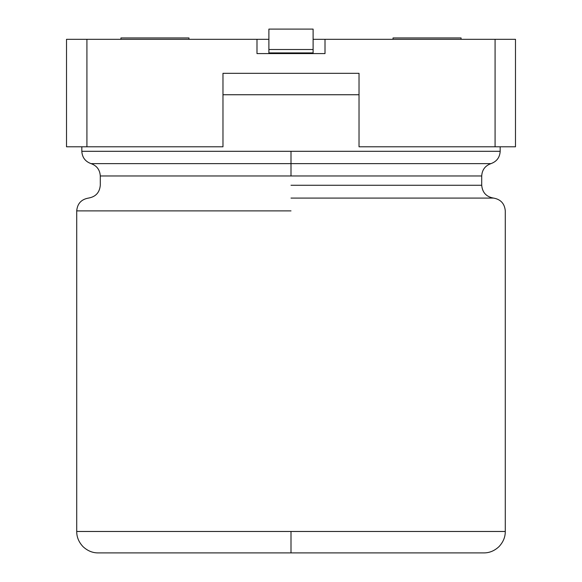<?xml version="1.0" encoding="UTF-8"?>
<svg xmlns="http://www.w3.org/2000/svg" width="582" height="582" viewBox="0 0 582 582"><rect width="100%" height="100%" fill="white"/><g stroke="black" fill="none" stroke-linecap="round" stroke-linejoin="round"><path stroke-width="0.87" d="M81.822 146.788L81.822 151.298C82.2 157.424 85.278 161.541 91.054 163.629C96.83 165.725 99.908 169.835 100.286 175.968L100.286 185.265C99.624 192.54 95.695 196.811 88.5 198.076C81.305 199.342 77.377 203.613 76.715 210.888L76.715 531.475C76.686 537.041 78.774 542.089 82.993 546.622C87.526 550.841 92.582 552.936 98.147 552.9L483.853 552.9C489.418 552.936 494.474 550.841 499.007 546.622C503.226 542.089 505.314 537.041 505.285 531.475L505.285 210.888C504.623 203.613 500.695 199.342 493.5 198.076C486.305 196.811 482.376 192.54 481.714 185.265L481.714 175.968C482.092 169.835 485.17 165.725 490.946 163.629C496.722 161.541 499.8 157.424 500.178 151.298L500.178 146.788M467.753 552.9L291 552.9L291 531.475L76.715 531.475L505.285 531.475L291 531.475L291 552.9L114.247 552.9M291 210.888L76.715 210.888L291 210.888M291 531.475L76.715 531.475L291 531.475M291 198.076L493.5 198.076L291 198.076M291 185.265L481.714 185.265L291 185.265M291 175.968L481.714 175.968L100.286 175.968L481.714 175.968L100.286 175.968L291 175.968L291 163.629L91.054 163.629L490.946 163.629L291 163.629L291 175.968M291 163.629L490.946 163.629L91.054 163.629L291 163.629L291 151.298L81.822 151.298L500.178 151.298L291 151.298L291 163.629M359.029 94.742L222.971 94.742L359.029 94.742M291 151.298L81.822 151.298L291 151.298M313.109 29.1L313.109 53.588L313.109 52.911L268.891 52.911L268.891 29.1L268.891 49.506L313.109 49.506L313.109 29.1L268.891 29.1L313.109 29.1M268.891 53.588L268.891 52.911L268.891 53.588M313.109 49.506L268.891 49.506L268.891 52.911L313.109 52.911L313.109 49.506M66.515 146.788L66.515 39.307L86.922 39.307L86.922 146.788L222.971 146.788L222.971 73.317L359.029 73.317L359.029 146.788L495.078 146.788L495.078 39.307L325.011 39.307L325.011 53.588L256.989 53.588L256.989 39.307L86.922 39.307L268.891 39.307L256.989 39.307L256.989 53.588L325.011 53.588L325.011 39.307L515.485 39.307L515.485 146.788L359.029 146.788L359.029 73.317L222.971 73.317L222.971 146.788L66.515 146.788L86.922 146.788L86.922 39.307L66.515 39.307L66.515 146.788M313.109 39.307L325.011 39.307L313.109 39.307M461.068 37.946L393.039 37.946L461.068 37.946L461.068 39.307L461.068 37.946M188.961 37.946L120.932 37.946L188.961 37.946L188.961 39.307L188.961 37.946M495.078 146.788L515.485 146.788L515.485 39.307L495.078 39.307L495.078 146.788M393.039 37.946L393.039 39.307M120.932 37.946L120.932 39.307"/></g></svg>
